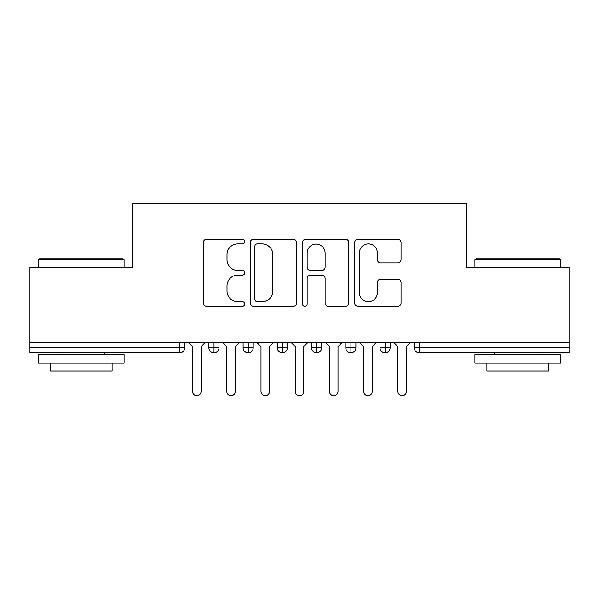 <?xml version="1.0" encoding="UTF-8"?>
<svg xmlns="http://www.w3.org/2000/svg" width="599" height="599" viewBox="0 0 599 599"><rect width="100%" height="100%" fill="white"/><g stroke="black" fill="none" stroke-linecap="round" stroke-linejoin="round"><path stroke-width="0.9" d="M244.736 241.554A2.351 2.351 0 0 0 242.385 239.203L206.685 239.203A3.362 3.362 0 0 0 203.323 242.565L203.323 303.042A3.362 3.362 0 0 0 206.685 306.396L242.385 306.396A2.351 2.351 0 0 0 244.736 304.045A2.351 2.351 0 0 0 242.385 301.694L237.766 301.694A10.752 10.752 0 0 1 227.014 290.942L227.014 285.903A10.752 10.752 0 0 1 237.766 275.151L242.385 275.151A2.351 2.351 0 0 0 244.736 272.8A2.351 2.351 0 0 0 242.385 270.449L237.766 270.449A10.752 10.752 0 0 1 227.014 259.696L227.014 254.657A10.752 10.752 0 0 1 237.766 243.905L242.385 243.905A2.351 2.351 0 0 0 244.736 241.554M397.691 262.894A3.362 3.362 0 0 0 401.045 259.532L401.045 242.565A3.362 3.362 0 0 0 397.691 239.203L358.045 239.203A3.362 3.362 0 0 0 354.683 242.565L354.683 303.042A3.362 3.362 0 0 0 358.045 306.396L397.691 306.396A3.362 3.362 0 0 0 401.045 303.042L401.045 282.548A3.362 3.362 0 0 0 397.691 279.186L380.724 279.186A3.362 3.362 0 0 0 377.363 282.548L377.363 292.709A8.985 8.985 0 0 1 368.378 301.694A8.985 8.985 0 0 1 359.385 292.709L359.385 252.898A8.985 8.985 0 0 1 368.378 243.905A8.985 8.985 0 0 1 377.363 252.898L377.363 259.532A3.362 3.362 0 0 0 380.724 262.894L397.691 262.894M29.95 342.284L569.05 342.284L569.05 267.326L466.366 267.326L466.366 203.316L132.634 203.316L132.634 267.326L29.95 267.326L29.95 347.764L179.618 347.764L179.618 342.284M296.557 242.565A3.362 3.362 0 0 0 293.203 239.203L253.557 239.203A3.362 3.362 0 0 0 250.195 242.565L250.195 303.042A3.362 3.362 0 0 0 253.557 306.396L293.203 306.396A3.362 3.362 0 0 0 296.557 303.042L296.557 242.565M305.797 239.203L345.443 239.203A3.362 3.362 0 0 1 348.805 242.565L348.805 303.042A3.362 3.362 0 0 1 345.443 306.396L328.477 306.396A3.362 3.362 0 0 1 325.115 303.042L325.115 278.513A3.362 3.362 0 0 0 321.76 275.151L310.507 275.151A3.362 3.362 0 0 0 307.145 278.513L307.145 304.045A2.351 2.351 0 0 1 304.794 306.396A2.351 2.351 0 0 1 302.443 304.045L302.443 242.565A3.362 3.362 0 0 1 305.797 239.203M184.747 342.284L184.747 347.764A5.136 5.136 0 0 1 179.618 352.893L29.95 352.893L29.95 347.764M569.05 342.284L569.05 352.893L419.382 352.893A5.136 5.136 0 0 1 414.253 347.764L414.253 342.284L414.253 347.764A5.136 5.136 0 0 0 419.382 352.893L419.382 347.764L569.05 347.764M214.015 352.893A5.136 5.136 0 0 1 208.879 347.764L208.879 342.284L208.879 347.764A5.136 5.136 0 0 0 214.015 352.893A5.136 5.136 0 0 0 218.979 347.764L218.979 342.284L218.979 347.764A5.136 5.136 0 0 1 214.015 352.893L214.015 347.764L218.979 347.764M214.015 342.284L214.015 347.764L208.879 347.764M179.618 352.893A5.136 5.136 0 0 0 184.747 347.764A5.136 5.136 0 0 1 179.618 352.893L179.618 347.764L184.747 347.764M248.241 342.284L248.241 347.764L243.112 347.764L243.112 342.284L243.112 347.764A5.136 5.136 0 0 0 248.241 352.893A5.136 5.136 0 0 0 253.205 347.764L253.205 342.284L253.205 347.764A5.136 5.136 0 0 1 248.241 352.893A5.136 5.136 0 0 1 243.112 347.764A5.136 5.136 0 0 0 248.241 352.893L248.241 347.764L253.205 347.764M282.473 342.284L282.473 347.764L277.337 347.764L277.337 342.284L277.337 347.764A5.136 5.136 0 0 0 282.473 352.893A5.136 5.136 0 0 0 287.438 347.764L287.438 342.284L287.438 347.764A5.136 5.136 0 0 1 282.473 352.893A5.136 5.136 0 0 1 277.337 347.764A5.136 5.136 0 0 0 282.473 352.893L282.473 347.764L287.438 347.764M316.699 342.284L316.699 352.893A5.136 5.136 0 0 1 311.562 347.764L311.562 342.284L311.562 347.764A5.136 5.136 0 0 0 316.699 352.893A5.136 5.136 0 0 0 321.663 347.764L321.663 342.284M350.932 342.284L350.932 352.893A5.136 5.136 0 0 1 345.795 347.764A5.136 5.136 0 0 0 350.932 352.893A5.136 5.136 0 0 1 345.795 347.764L345.795 342.284M355.888 342.284L355.888 347.764A5.136 5.136 0 0 1 350.932 352.893A5.136 5.136 0 0 0 355.888 347.764L345.795 347.764M385.157 342.284L385.157 347.764L380.021 347.764L380.021 342.284L380.021 347.764A5.136 5.136 0 0 0 385.157 352.893A5.136 5.136 0 0 0 390.121 347.764L390.121 342.284L390.121 347.764A5.136 5.136 0 0 1 385.157 352.893A5.136 5.136 0 0 1 380.021 347.764A5.136 5.136 0 0 0 385.157 352.893L385.157 347.764L390.121 347.764M257.248 243.905A2.351 2.351 0 0 0 254.897 246.256L254.897 299.343A2.351 2.351 0 0 0 257.248 301.694L262.122 301.694A10.752 10.752 0 0 0 272.874 290.942L272.874 254.657A10.752 10.752 0 0 0 262.122 243.905L257.248 243.905M325.115 253.063A8.985 8.985 0 0 0 316.13 244.078A8.985 8.985 0 0 0 307.145 253.063L307.145 267.087A3.362 3.362 0 0 0 310.507 270.449L321.76 270.449A3.362 3.362 0 0 0 325.115 267.087L325.115 253.063M192.534 391.402L192.534 346.566L192.534 391.402A4.275 4.275 0 0 0 196.816 395.684A4.275 4.275 0 0 0 201.092 391.402L201.092 346.566L201.092 391.402M205.375 342.284L201.092 346.566M192.534 346.566L188.258 342.284M226.766 391.402L226.766 346.566L226.766 391.402A4.275 4.275 0 0 0 231.042 395.684A4.275 4.275 0 0 0 235.325 391.402L235.325 346.566L235.325 391.402M260.992 391.402L260.992 346.566L260.992 391.402A4.275 4.275 0 0 0 265.275 395.684A4.275 4.275 0 0 0 269.55 391.402L269.55 346.566L269.55 391.402M295.225 391.402L295.225 346.566L295.225 391.402A4.275 4.275 0 0 0 299.5 395.684A4.275 4.275 0 0 0 303.775 391.402L303.775 346.566L303.775 391.402M329.45 391.402L329.45 346.566L329.45 391.402A4.275 4.275 0 0 0 333.725 395.684A4.275 4.275 0 0 0 338.008 391.402L338.008 346.566L338.008 391.402M239.6 342.284L235.325 346.566M226.766 346.566L222.484 342.284M273.825 342.284L269.55 346.566M260.992 346.566L256.716 342.284M308.058 342.284L303.775 346.566M295.225 346.566L290.942 342.284M342.284 342.284L338.008 346.566M329.45 346.566L325.175 342.284M39.534 258.768L123.05 258.768L124.075 259.794L38.508 259.794L39.534 258.768M81.292 363.166L38.508 363.166L38.508 354.608L124.075 354.608L124.075 363.166L81.292 363.166M112.095 363.166L112.095 371.036L50.488 371.036L50.488 363.166M475.95 258.768L559.466 258.768L560.492 259.794L474.925 259.794L475.95 258.768M517.708 363.166L474.925 363.166L474.925 354.608L560.492 354.608L560.492 363.166L517.708 363.166M548.512 363.166L548.512 371.036L486.905 371.036L486.905 363.166M363.675 391.402L363.675 346.566L363.675 391.402A4.275 4.275 0 0 0 367.958 395.684A4.275 4.275 0 0 0 372.234 391.402L372.234 346.566L372.234 391.402M376.516 342.284L372.234 346.566M363.675 346.566L359.4 342.284M397.908 391.402L397.908 346.566L397.908 391.402A4.275 4.275 0 0 0 402.184 395.684A4.275 4.275 0 0 0 406.466 391.402L406.466 346.566L406.466 391.402M410.742 342.284L406.466 346.566M397.908 346.566L393.625 342.284M419.382 342.284L419.382 347.764L414.253 347.764M311.562 347.764A5.136 5.136 0 0 0 316.699 352.893A5.136 5.136 0 0 0 321.663 347.764L311.562 347.764M38.508 267.326L38.508 259.794M58.021 354.608L58.021 352.893M104.57 354.608L104.57 352.893M124.075 267.326L124.075 259.794M474.925 267.326L474.925 259.794M494.43 354.608L494.43 352.893M540.979 354.608L540.979 352.893M560.492 267.326L560.492 259.794"/></g></svg>
